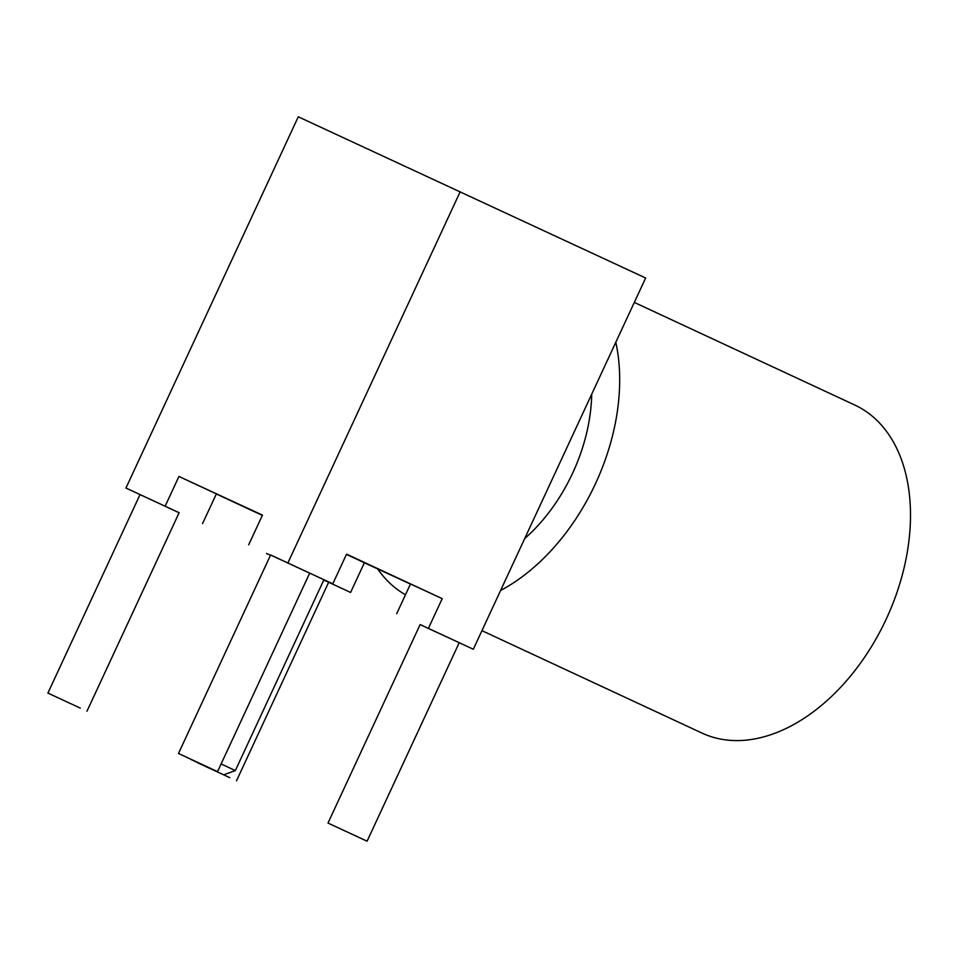 <?xml version="1.0" encoding="UTF-8"?>
<svg xmlns="http://www.w3.org/2000/svg" width="958" height="958" viewBox="0 0 958 958"><rect width="100%" height="100%" fill="white"/><g stroke="black" fill="none" stroke-linecap="round" stroke-linejoin="round"><path stroke-width="1.44" d="M262.36 515.332L225.501 498.124L262.432 515.164M346.545 554.191L401.342 579.746L346.461 554.383L364.375 562.765L350.592 592.463L323.816 579.997L350.592 592.463M367.082 841.208L327.995 823.066L367.082 841.208L459.229 642.698L473.324 649.237L420.131 624.604M217.55 771.621L178.475 753.479L217.55 771.621L309.697 573.112L332.785 583.829L270.599 555.017M332.785 583.829L346.568 554.131L442.213 598.642L410.491 583.973L396.696 613.671M459.229 642.698L420.143 624.556L327.995 823.066M229.812 777.68L197.42 762.664L229.812 777.68M309.697 573.112L270.623 554.969L178.475 753.479M80.292 708.094L47.9 693.077L80.292 708.094M86.974 711.219L179.122 512.71L125.953 488.029L298.273 116.792L645.644 278L473.324 649.237M481.934 630.663L701.998 733.086A180.942 118.948 -65 0 0 749.156 739.792A180.942 118.948 -65 0 0 899.023 586.2A180.942 118.948 -65 0 0 854.692 404.983L634.304 302.417M500.603 590.475A180.942 118.948 -65 0 0 615.802 342.281M218.28 772.136L191.073 759.526L218.28 772.136M221.118 763.945L235.345 770.579L223.897 774.759M377.656 568.908A180.942 118.948 -65 0 0 405.474 594.786M524.685 538.564A142.682 93.8 -65 0 0 591.709 394.193M179.098 512.746L125.953 488.029M270.479 555.269L266.492 553.437L270.479 555.293M262.336 515.38L216.316 493.969M202.569 523.583L216.352 493.885L205.683 488.891L178.942 476.461L165.159 506.159M248.685 544.803L262.468 515.105L178.942 476.461M287.891 562.933L460.211 191.696M428.418 628.34L442.213 598.642M410.443 584.069L364.375 562.765M47.9 693.077L140.048 494.567M323.924 579.746L235.345 770.579M236.494 780.806L328.642 582.296"/></g></svg>

